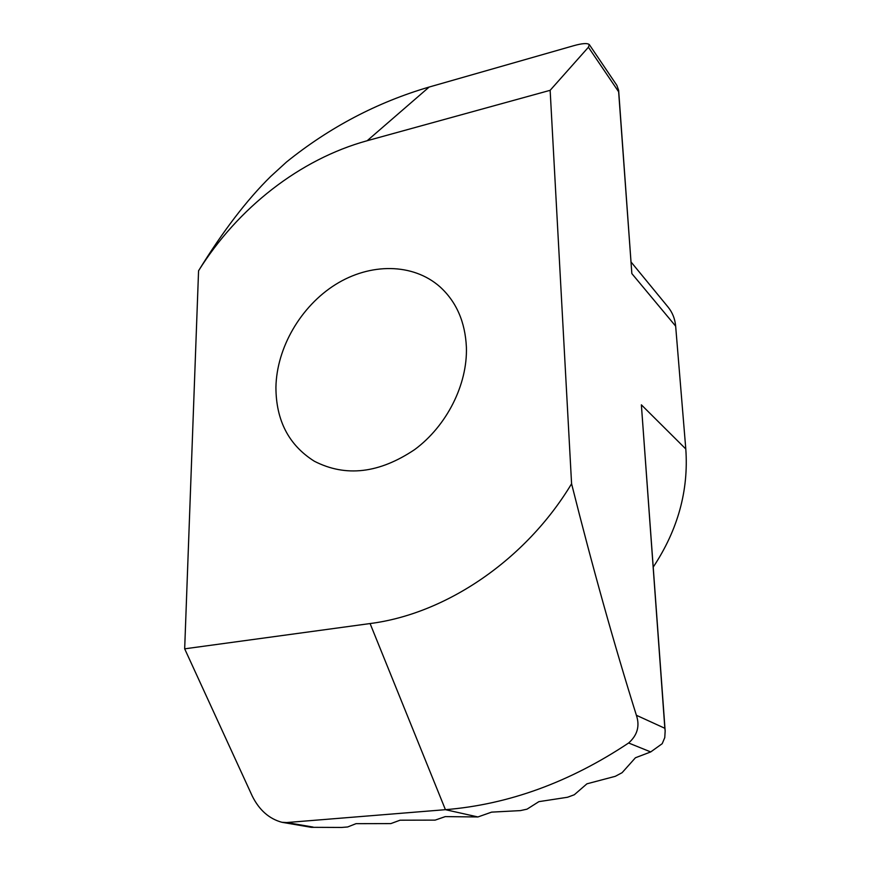 <?xml version="1.0" encoding="UTF-8"?>
<svg xmlns="http://www.w3.org/2000/svg" width="871" height="871" viewBox="0 0 871 871"><rect width="100%" height="100%" fill="white"/><g stroke="black" fill="none" stroke-linecap="round" stroke-linejoin="round"><path stroke-width="1.31" d="M466.399 347.268C467.575 384.503 446.834 425.81 414.694 449.567C379.168 473.41 345.722 477.308 314.355 461.238C288.824 445.168 276.009 420.508 275.922 387.279C276.651 347.736 300.789 306.298 335.509 284.534C370.197 262.802 412.941 262.922 439.975 286.82C456.393 301.769 465.212 321.922 466.399 347.268M367.181 140.721L550.145 90.312L571.583 483.753C525.801 559.901 445.963 613.903 370.088 623.549L184.674 648.83L198.566 270.772C237.772 208.017 299.853 159.23 367.181 140.721L429.153 87.046L573.641 45.728C582.046 43.354 587.261 42.962 589.286 44.552L616.853 85.336L618.639 90.279L631.845 273.581L675.656 326.146C674.992 318.84 672.477 312.493 668.079 307.082L631.105 262.062M675.656 326.146L685.793 448.979C688.754 490.493 677.899 529.851 653.261 567.043M184.674 648.83L252.34 796.236C259.34 810.172 269.226 818.86 281.975 822.3L286.733 822.54L445.429 809.682C508.522 804.51 569.59 782.278 628.622 742.996C637.398 735.222 639.989 725.979 636.385 715.276C614.011 643.887 592.411 566.705 571.583 483.753M429.153 87.046C377.208 102.266 329.674 127.242 286.537 161.984L270.718 176.432C246.929 199.807 222.878 231.251 198.566 270.772M370.088 623.549L445.429 809.682L477.929 816.954L491.592 812.131L520.401 810.607L527.031 809.159L538.888 801.647L567.554 797.248L574.283 794.766L586.923 783.824L615.318 776.311L622.101 772.686L635.438 757.759L650.713 751.934L662.2 743.692L664.769 737.617L665.161 730.954L641.372 404.83L664.845 728.287L636.385 715.276M550.145 90.312L588.415 47.23L618.639 91.782L631.845 273.581M589.286 44.552L588.415 47.23M281.975 822.3L311.219 827.319L341.628 827.45L347.66 826.971L356.01 823.672L390.85 823.596L400.061 820.199L435.141 820.123L445.255 816.617L477.929 816.954M618.639 90.279L618.639 91.782M665.161 730.954L664.845 728.287M685.793 448.979L641.372 404.83M313.048 827.069L286.733 822.54M628.622 742.996L650.713 751.934"/></g></svg>
